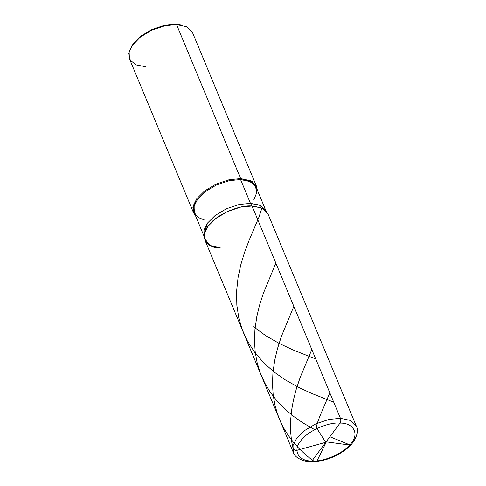 <?xml version="1.0" encoding="UTF-8"?>
<svg xmlns="http://www.w3.org/2000/svg" width="486" height="486" viewBox="0 0 486 486"><rect width="100%" height="100%" fill="white"/><g stroke="black" fill="none" stroke-linecap="round" stroke-linejoin="round"><path stroke-width="0.73" d="M311.921 460.977C298.72 461.384 292.469 450.492 300.555 441.167C306.368 431.762 328.062 421.83 340.006 423.112L311.921 460.977L310.682 461.7L311.921 460.977C323.864 462.259 345.564 452.326 351.372 442.922C359.458 433.597 353.207 422.705 340.006 423.112C328.062 421.83 306.368 431.762 300.555 441.167C292.469 450.492 298.72 461.384 311.921 460.977L340.006 423.112C353.207 422.705 359.458 433.597 351.372 442.922C345.564 452.326 323.864 462.259 311.921 460.977M203.944 235.971L194.388 213.02L194.066 206.24L197.614 199.205L205.183 191.684L216.525 184.911L229.313 180.646L240.57 179.547L250.49 203.379L259.19 205.007L265.18 209.46L267.063 212.212L260.952 207.668L252.07 206.003C238.802 204.582 214.691 215.614 208.233 226.063C199.254 236.427 206.198 248.528 220.863 248.073C206.198 248.528 199.254 236.427 208.233 226.063C214.691 215.614 238.802 204.582 252.07 206.003L240.582 207.121L227.539 211.477L215.96 218.39L208.233 226.063L204.618 233.237L204.946 240.157L293.325 452.478L292.997 445.559L296.612 438.378L304.339 430.705L315.918 423.792L328.961 419.442L340.449 418.325C341.038 420.08 340.886 421.678 340.006 423.112C340.886 421.678 341.038 420.08 340.449 418.325L328.961 419.442L315.918 423.792L304.339 430.705L296.612 438.378L292.997 445.559L293.325 452.478C294.631 456.445 298.69 459.325 305.506 461.111L310.682 461.7C323.542 461.664 335.455 457.435 346.427 449.021C356.056 441.616 359.166 431.24 356.366 426.234L350.388 420.445L340.449 418.325L350.388 420.445L356.366 426.234L267.986 213.919L262.009 208.123L252.07 206.003L340.449 418.325L252.07 206.003L250.49 203.379L239.234 204.472L226.446 208.737L215.104 215.511L207.528 223.031L203.762 235.03L204.387 238.304L204.922 232.193L208.233 226.063L215.96 218.39L227.539 211.477L240.582 207.121L252.07 206.003L250.49 203.379L239.234 204.472L226.446 208.737L215.104 215.511L207.528 223.031L204.023 229.927L204.211 236.609M180.841 25.017L175.215 24.3L164.304 25.363L151.911 29.494L140.91 36.067L133.571 43.357L131.84 45.903L140.448 36.979L152.021 30.065L165.07 25.709L176.558 24.592L240.661 178.593L240.57 179.547L229.313 180.646L216.525 184.911L205.183 191.684L197.614 199.205L194.175 205.839L194.133 212.327L198.015 217.406L204.983 220.213M220.863 248.073L209.922 245.436L204.387 238.304M195.53 215.76L192.863 207.735L196.824 198.646L204.551 190.974L216.124 184.06L229.173 179.711L240.661 178.593L229.173 179.711L216.124 184.06L204.551 190.974L196.824 198.646L193.209 205.827L193.531 212.746L195.53 215.76M193.531 212.746L129.434 58.745L129.106 51.826L132.721 44.651L140.448 36.979L152.021 30.065L165.07 25.709L176.558 24.592L175.215 24.3L181.661 25.163L176.558 24.592L240.661 178.593L240.57 179.547L250.49 203.379L260.089 205.39L265.988 210.894M145.35 66.661L136.39 64.966L130.278 60.337L128.79 53.442L131.84 45.903M132.314 45.216L133.571 43.357L140.91 36.067L151.911 29.494L164.304 25.363L175.215 24.3L186.496 26.712L192.474 32.507L256.578 186.503L257.307 190.044L252.404 181.709L240.661 178.593L250.6 180.713L256.578 186.503M265.721 210.256L256.171 187.304L250.308 181.63L240.57 179.547L249.348 181.211L255.338 185.743L256.796 192.499L253.807 199.892M326.155 441.835L350.558 445.176L329.897 436.744M314.685 429.642L303.021 422.96L293.198 416.113L284.006 408.264L276.564 400.421L270.271 392.196L264.742 382.962L260.21 372.75L257.088 362.465L255.186 351.852L254.47 340.637L254.95 329.411L256.802 316.665L259.439 305.591L263.266 293.562L275.841 263.108M326.27 442.017L317 460.904L315.238 461.536L312.741 460.503L305.828 454.963L299.212 448.742L293.435 442.309L288.259 435.407L283.952 428.445L280.477 421.532L277.476 413.932L274.979 405.251L273.181 395.063L272.464 383.849L272.944 372.622L274.718 360.296L277.439 348.802L281.394 336.403L293.836 306.338M325.96 442.236L296.029 450.571L294.413 449.975L293.058 448.299L291.515 440.838L290.585 431.38L290.598 420.566L291.588 410.263L293.495 399.753L296.357 388.83L300.202 377.391L311.83 349.562M325.656 442.187L316.927 428.506L316.605 426.216L317.194 423.397L319.855 416.277L329.824 392.791M315.748 358.978L292.943 349.884L279.013 343.353L265.635 335.607L253.631 326.792M333.742 402.208L311.611 393.399L298.44 387.318L285.045 379.742L273.861 371.833L263.862 362.933L254.543 352.143L247.362 340.893L242.374 329.945L238.808 317.996L236.84 305.208L236.591 291.375L238.049 277.67L240.789 264.803L244.604 252.234L249.251 239.944L259.05 216.92L261.899 208.075"/></g></svg>

